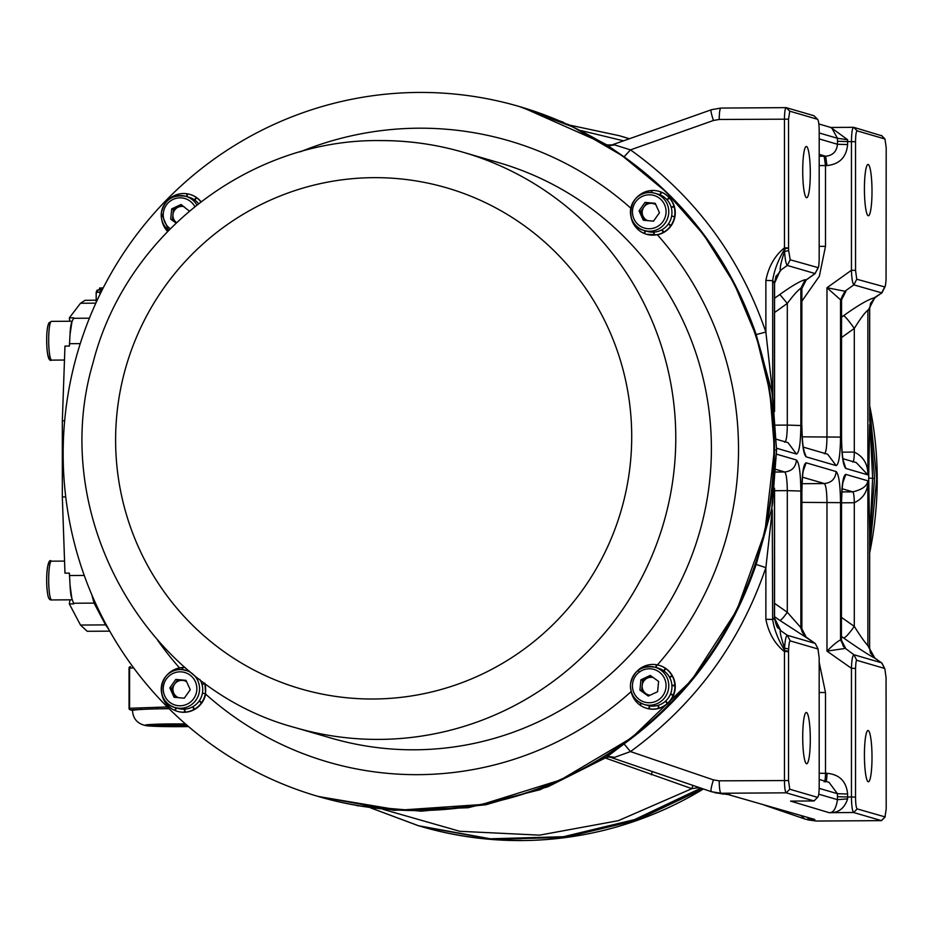 <?xml version="1.0" encoding="UTF-8"?>
<svg xmlns="http://www.w3.org/2000/svg" width="933" height="933" viewBox="0 0 933 933"><rect width="100%" height="100%" fill="white"/><g stroke="black" fill="none" stroke-linecap="round" stroke-linejoin="round"><path stroke-width="1.4" d="M655.386 203.674L651.875 203.359A8.98 8.864 -73.7 0 0 647.747 220.643M651.456 192.595A19.383 19.15 106.3 0 1 655.036 193.271L651.444 192.595C629.18 189.317 622.264 225.366 644.178 230.486L647.35 231.407A19.383 19.15 -73.7 0 0 671.597 216.374A19.383 19.15 -73.7 0 0 658.22 194.204L655.036 193.271A19.383 19.15 106.3 0 1 647.759 231.162A19.383 19.15 106.3 0 1 630.79 208.304A19.383 19.15 106.3 0 1 651.456 192.595L651.899 190.484A22.369 22.1 106.3 0 1 661.042 192.023L661.579 192.245A22.369 22.1 106.3 0 1 669.124 197.633L669.509 198.076A22.369 22.1 106.3 0 1 673.976 206.263L674.139 206.834A22.369 22.1 106.3 0 1 674.629 216.176L674.524 216.759A22.369 22.1 106.3 0 1 670.955 225.424L670.617 225.914A22.369 22.1 106.3 0 1 663.678 232.177L663.165 232.469A22.369 22.1 106.3 0 1 654.255 235.093L653.66 235.128A22.369 22.1 106.3 0 1 644.528 233.588L645.601 230.894M659.456 212.712L653.497 221.168L643.303 220.235L639.058 210.846L645.018 202.379L655.211 203.312L659.456 212.712M644.901 220.386L640.819 211.359L639.058 210.846M640.819 211.359L646.779 202.893L645.018 202.379M655.864 204.747A8.98 8.864 -73.7 0 0 651.875 203.359L646.779 202.893M652.645 221.098A8.98 8.864 -73.7 0 0 653.765 220.794M653.217 677.556A8.98 8.864 -73.7 0 0 642.184 685.452L641.694 690.607L639.933 690.093L648.272 696.065L657.602 691.715L658.593 681.405L650.243 675.434L640.913 679.784L639.933 690.093M647.35 705.383A19.383 19.15 -73.7 0 0 671.865 688.519A19.383 19.15 -73.7 0 0 658.22 668.168L655.036 667.247A19.383 19.15 106.3 0 1 668.693 687.598A19.383 19.15 106.3 0 1 644.178 704.462A19.383 19.15 106.3 0 1 630.533 684.111A19.383 19.15 106.3 0 1 655.036 667.247C641.706 665.194 633.519 670.815 630.498 684.099C630.23 694.199 634.79 700.986 644.178 704.462L647.35 705.383M648.901 695.761L641.694 690.607M640.913 679.784L642.674 680.297L642.184 685.452A8.98 8.864 -73.7 0 0 650.138 695.19M642.674 680.297L651.374 676.25M182.168 205.33L173.468 209.389L172.967 214.543A8.98 8.864 -73.7 0 0 176.512 222.579L170.716 219.185L176.057 223.01M198.496 203.616A19.383 19.15 -73.7 0 0 189.002 197.26L185.83 196.327A19.383 19.15 106.3 0 1 196.863 204.91M173.468 209.389L171.707 208.875L181.037 204.525L189.317 211.091M171.707 208.875L170.716 219.185M183.999 206.648A8.98 8.864 -73.7 0 0 172.967 214.543L172.477 219.698M186.647 681.778A8.98 8.864 -73.7 0 0 182.658 680.39L175.801 679.411L169.841 687.878L174.086 697.266L184.291 698.199L190.25 689.744L186.005 680.344L175.801 679.411M183.439 698.129A8.98 8.864 -73.7 0 0 184.547 697.837M189.831 671.492A19.383 19.15 -73.7 0 0 189.002 671.235L182.238 669.626C159.963 666.349 153.047 702.397 174.961 707.517A19.383 19.15 106.3 0 1 182.227 669.626A19.383 19.15 106.3 0 1 199.219 692.484A19.383 19.15 106.3 0 1 174.961 707.517L178.145 708.439A19.383 19.15 -73.7 0 0 199.802 679.422M186.168 680.705L182.658 680.39A8.98 8.864 -73.7 0 0 174.588 684.157L171.602 688.391L169.841 687.878M171.602 688.391L173.725 693.091A8.98 8.864 -73.7 0 1 174.588 684.157L177.562 679.924M178.53 697.674A8.98 8.864 -73.7 0 1 173.725 693.091L175.684 697.418M169.06 708.707A43.979 1.924 180 0 0 157.817 708.858A43.979 1.924 180 0 0 141.886 709.418A43.979 1.924 180 0 0 132.661 710.433A43.979 1.924 180 0 0 132.509 710.596C133.034 718.842 137.536 723.856 146.003 725.641A31.559 1.376 0 0 1 171.824 723.926A31.559 1.376 0 0 1 185.492 723.973M140.965 707.879A1.493 0.933 88 0 0 141.886 709.418L130.515 709.815A1.493 0.933 88 0 1 129.594 708.275L129.046 668.11A1.493 1.493 0 0 1 130.468 666.617L130.515 666.617A1.493 0.933 88 0 0 129.594 668.051L129.594 708.275L156.884 707.319A1.493 0.933 88 0 0 157.817 708.858L168.826 708.485M132.556 710.701L132.253 710.375A1.493 1.469 -73.7 0 0 132.661 710.433L130.515 709.815A1.493 1.469 -73.7 0 1 129.046 708.334L129.046 668.11A1.493 1.469 -73.7 0 1 130.398 666.617M637.997 670.5L638.627 671.142L638.312 669.976A22.369 22.1 106.3 0 1 646.441 665.416L647.012 665.252A22.369 22.1 106.3 0 1 656.261 664.693L656.844 664.786A22.369 22.1 106.3 0 1 665.392 668.343L665.87 668.681A22.369 22.1 106.3 0 1 672.028 675.644L672.32 676.157A22.369 22.1 106.3 0 1 674.851 685.149L674.886 685.743A22.369 22.1 106.3 0 1 673.299 694.98L673.078 695.528A22.369 22.1 106.3 0 1 667.69 703.19L667.247 703.587A22.369 22.1 106.3 0 1 659.13 708.135L658.558 708.31A22.369 22.1 106.3 0 1 649.31 708.87L648.727 708.765A22.369 22.1 106.3 0 1 640.166 705.22L641.403 703.412M659.223 665.357A22.369 22.1 106.3 0 1 659.398 665.416A22.369 22.1 106.3 0 1 665.754 668.448L666.232 668.786A22.369 22.1 106.3 0 1 672.378 675.749L672.67 676.262A22.369 22.1 106.3 0 1 675.212 685.254L675.235 685.848A22.369 22.1 106.3 0 1 673.661 695.085L673.428 695.633A22.369 22.1 106.3 0 1 668.04 703.284L667.608 703.692A22.369 22.1 106.3 0 1 659.479 708.24L658.908 708.415A22.369 22.1 106.3 0 1 649.66 708.963L649.076 708.87A22.369 22.1 106.3 0 1 646.872 708.345A22.369 22.1 106.3 0 1 646.697 708.299M640.26 705.243L639.688 704.87A22.369 22.1 106.3 0 1 633.53 697.907L634.218 697.511M633.624 697.942L633.25 697.394A22.369 22.1 106.3 0 1 630.953 690.513M637.262 227.302L636.049 227.524A22.369 22.1 106.3 0 1 631.594 219.348L631.828 219.278M631.676 219.372L631.431 218.777A22.369 22.1 106.3 0 1 630.953 216.538M636.388 197.913A22.369 22.1 106.3 0 1 641.881 193.434L642.405 193.143A22.369 22.1 106.3 0 1 651.316 190.519M659.223 191.393A22.369 22.1 106.3 0 1 661.392 192.128L661.929 192.35A22.369 22.1 106.3 0 1 669.474 197.738L669.871 198.181A22.369 22.1 106.3 0 1 674.326 206.368L674.489 206.939A22.369 22.1 106.3 0 1 674.979 216.281L674.979 216.281M644.621 233.612L643.992 233.367A22.369 22.1 106.3 0 1 638.055 229.565A313.138 309.406 106.3 0 0 636.458 227.967L637.507 226.987M646.522 234.276L657.403 234.801A323.541 319.681 106.3 0 1 657.438 664.902M674.897 216.258L674.874 216.864A22.369 22.1 106.3 0 1 671.305 225.529L670.967 226.019A22.369 22.1 106.3 0 1 664.039 232.282L663.515 232.574A22.369 22.1 106.3 0 1 657.403 234.801M631.151 691.586A323.541 319.681 106.3 0 1 418.532 774.658A323.541 319.681 106.3 0 1 205.622 694.117L204.887 683.213M204.689 683.073A22.369 22.1 106.3 0 1 204.759 683.294L204.922 683.866A22.369 22.1 106.3 0 1 205.412 693.207L205.318 693.79A22.369 22.1 106.3 0 1 201.738 702.456L201.4 702.946A22.369 22.1 106.3 0 1 194.472 709.208L193.947 709.5A22.369 22.1 106.3 0 1 185.037 712.124L184.454 712.159A22.369 22.1 106.3 0 1 175.322 710.619L176.384 707.925M175.404 710.643L174.774 710.398A22.369 22.1 106.3 0 1 167.229 704.998L168.302 704.018M167.322 705.033L166.844 704.555A22.369 22.1 106.3 0 1 162.377 696.38L162.61 696.31M205.622 694.117A22.369 22.1 106.3 0 1 202.088 702.561L201.75 703.05A22.369 22.1 106.3 0 1 194.822 709.313L194.309 709.605A22.369 22.1 106.3 0 1 185.387 712.229L184.804 712.264A22.369 22.1 106.3 0 1 177.655 711.413A22.369 22.1 106.3 0 1 177.48 711.354M162.47 696.403L162.214 695.808A22.369 22.1 106.3 0 1 161.736 693.569M167.17 674.944A22.369 22.1 106.3 0 1 172.675 670.465L173.188 670.174A22.369 22.1 106.3 0 1 182.098 667.55L182.693 667.515A22.369 22.1 106.3 0 1 185.177 667.538M167.59 231.419A22.369 22.1 106.3 0 1 164.325 226.999L165.013 226.602M164.406 227.022L164.045 226.474A22.369 22.1 106.3 0 1 161.736 219.593M167.17 200.968A22.369 22.1 106.3 0 1 168.663 199.452L169.106 199.056A22.369 22.1 106.3 0 1 177.223 194.496L177.795 194.332A22.369 22.1 106.3 0 1 187.055 193.772L187.626 193.877A22.369 22.1 106.3 0 1 196.187 197.423L196.665 197.773A22.369 22.1 106.3 0 1 200.852 201.796M190.017 194.449A22.369 22.1 106.3 0 1 196.536 197.528L197.015 197.878A22.369 22.1 106.3 0 1 201.015 201.668M418.532 92.437A359.322 355.041 106.3 0 1 519.203 106.49A359.322 355.041 106.3 0 1 770.25 500.508A359.322 355.041 106.3 0 1 418.532 810.404A359.322 355.041 106.3 0 1 317.861 796.35A359.322 355.041 106.3 0 1 66.814 402.345A359.322 355.041 106.3 0 1 418.532 92.437M519.203 106.49L519.728 106.642A359.322 355.041 106.3 0 1 770.775 500.659A359.322 355.041 106.3 0 1 419.057 810.555A359.322 355.041 106.3 0 1 318.386 796.514L399.522 810.147L481.72 804.526L560.546 779.965L631.781 737.758L691.598 680.192L736.79 610.31L764.897 531.938L774.437 449.263L769.877 391.942L756.301 336.16L734.061 283.34L703.727 234.824L666.069 191.871L622.089 155.624L572.885 126.97L519.366 106.537M637.88 670.384A313.138 309.406 106.3 0 1 636.598 671.69M196.665 197.773L194.764 200.07M196.268 197.446L194.531 199.907L196.187 197.423M187.626 193.877L186.938 196.653M186.612 196.56L187.055 193.772M177.795 194.332L178.075 195.732M177.608 195.79L177.223 194.496M164.045 226.474L164.698 226.171M187.136 193.796L186.647 196.571M177.317 194.531L177.667 195.778M182.693 667.515L182.635 669.661M182.238 669.626L182.098 667.55M173.188 670.174L173.503 670.874M173.013 671.072L172.675 670.465M166.844 704.555L167.94 703.715M174.774 710.398L176.069 707.832M184.454 712.159L184.524 709.173M184.839 709.15L185.037 712.124M193.947 709.5L192.734 706.782M193.014 706.619L194.472 709.208M201.4 702.946L199.137 701.045M199.324 700.776L201.738 702.456M205.318 693.79L202.449 693.079M204.922 683.866L202.029 684.472M204.852 683.318L201.936 684.181L204.759 683.294M182.192 667.573L182.285 669.626M643.992 233.367L645.274 230.801M653.66 235.128L653.73 232.142M654.056 232.119L654.255 235.093M663.165 232.469L661.952 229.751M662.232 229.588L663.678 232.177M670.617 225.914L668.343 224.013M668.529 223.745L670.955 225.424M674.524 216.759L671.667 216.048M674.139 206.834L671.235 207.441M674.058 206.286L671.154 207.149L673.976 206.263M669.509 198.076L667.165 199.907M666.943 199.662L669.124 197.633M661.579 192.245L660.237 194.915M659.934 194.787L661.042 192.023M651.899 190.484L651.852 192.63M642.405 193.143L642.72 193.842M642.231 194.041L641.881 193.434M636.049 227.524L637.146 226.684M669.206 197.668L666.967 199.685M661.124 192.046L659.969 194.81M651.409 190.542L651.502 192.595M633.25 697.394L633.915 697.091M639.688 704.87L641.041 703.225M648.727 708.765L649.45 705.873M649.765 705.919L649.31 708.87M658.558 708.31L657.975 705.383M658.278 705.29L659.13 708.135M667.247 703.587L665.462 701.219M665.707 700.998L667.69 703.19M673.078 695.528L670.442 694.187M670.57 693.884L673.299 694.98M674.886 685.743L671.935 685.697M671.912 685.37L674.851 685.149M672.32 676.157L669.626 677.416M672.122 675.667L669.474 677.148L672.028 675.644M665.87 668.681L663.981 670.99M665.486 668.366L663.736 670.815L665.392 668.343M656.844 664.786L656.144 667.573M655.829 667.468L656.261 664.693M647.012 665.252L647.292 666.64M646.826 666.71L646.441 665.416M656.354 664.716L655.864 667.48M646.534 665.439L646.884 666.698M674.944 685.172L671.912 685.382M420.235 826.241A359.322 355.041 -73.7 0 0 420.643 826.358L421.168 826.51A359.322 355.041 -73.7 0 0 521.839 840.563A359.322 355.041 -73.7 0 0 703.412 788.98M869.684 552.826A359.322 355.041 -73.7 0 0 869.684 405.797M629.402 138.737L621.973 136.486A359.322 355.041 -73.7 0 1 629.402 138.737A359.322 355.041 -73.7 0 0 622.521 136.65L621.984 136.486A359.322 355.041 -73.7 0 0 621.273 136.276M702.911 788.817L636.633 820.224L565.491 837.333L492.437 839.408L420.643 826.358A359.322 355.041 -73.7 0 0 521.314 840.4M71.864 598.508A19.383 2.857 -90.4 0 1 71.071 595.452A19.383 2.857 -90.4 0 1 70.045 585.294L71.864 598.508L73.754 603.908L69.334 603.931L69.975 599.814M692.939 785.411L691.866 788.665L605.354 758.016L624.06 743.916C686.84 698.117 730.877 638.289 756.173 564.442L771.754 508.543L772.804 501.732M806.509 712.497A25.646 3.79 89.6 0 0 806.345 712.474A25.646 3.79 89.6 0 0 802.718 737.571A25.646 3.79 89.6 0 0 806.509 763.742A25.646 3.79 89.6 0 0 806.672 763.765A25.646 3.79 89.6 0 0 810.299 738.656A25.646 3.79 89.6 0 0 806.509 712.497M868.215 730.504A25.646 3.79 89.6 0 0 868.052 730.481A25.646 3.79 89.6 0 0 864.425 755.59A25.646 3.79 89.6 0 0 868.215 781.749A25.646 3.79 89.6 0 0 868.378 781.772A25.646 3.79 89.6 0 0 872.005 756.663A25.646 3.79 89.6 0 0 868.215 730.504M868.215 164.476A25.646 3.79 89.6 0 0 868.052 164.453A25.646 3.79 89.6 0 0 864.425 189.551A25.646 3.79 89.6 0 0 868.215 215.721A25.646 3.79 89.6 0 0 868.378 215.745A25.646 3.79 89.6 0 0 872.005 190.635A25.646 3.79 89.6 0 0 868.215 164.476M806.509 146.469A25.646 3.79 89.6 0 0 806.345 146.446A25.646 3.79 89.6 0 0 802.718 171.544A25.646 3.79 89.6 0 0 806.509 197.703A25.646 3.79 89.6 0 0 806.672 197.726A25.646 3.79 89.6 0 0 810.299 172.628A25.646 3.79 89.6 0 0 806.509 146.469M99.598 289.335L99.563 288.017L103.225 287.889M869.684 418.217L869.626 308.94L868.296 310.234L874.594 297.989L881.627 292.974L884.519 287.329C885.219 287.294 885.732 284.565 886.058 279.13L886.198 147.682L884.962 138.982L857.194 130.877C856.179 131.25 855.619 134.853 855.526 141.699L855.549 270.395L856.751 279.224L884.939 286.979L881.883 292.927L874.151 297.86C868.052 299.516 857.882 305.441 843.642 315.657C845.485 316.765 849.03 321.022 854.301 328.439L854.301 452.085C863.433 456.54 867.947 464.133 867.865 474.874L845.823 468.436C843.14 465.894 841.683 455.526 841.414 437.355L841.543 300.356M772.722 397.528L771.754 391.265L756.173 334.585L765.876 332.055C739.962 256.703 694.828 195.977 630.486 149.875L624.06 156.826L606.345 144.592M317.861 796.35L393.959 810.299L468.016 807.733L540.032 789.715L606.882 757.036L614.672 757.293L630.486 751.578L624.06 743.916M723.332 794.158L711.354 791.697L720.964 793.26C719.891 792.234 719.308 788.093 719.203 780.828L713.442 779.895C711.214 786.776 710.526 790.717 711.366 791.697L608.293 756.523L609.179 756.78L606.112 757.549L548.044 786.706L485.778 804.771L421.354 811.174L356.931 805.68M563.287 122.246L522.422 107.435L606.882 144.93L614.672 144.918L630.486 149.875L713.442 120.474L719.203 119.471C719.308 112.263 719.891 108.461 720.964 108.065L786.064 107.645M772.279 394.286L776.583 449.904L772.326 505.289M608.129 756.465L614.672 757.293M713.442 120.474C711.214 113.686 710.526 110.106 711.366 109.756L610.124 145.571M610.252 145.525L614.672 144.918M728.043 794.531L814.789 819.477L728.125 794.543L714.83 792.735M789.061 812.351L789.33 813.669L805.622 819.244L812.958 820.107L807.442 817.716M790.799 801.109L814.089 800.946L817.53 797.342C818.544 796.969 819.104 793.353 819.197 786.507L819.174 657.812L817.973 648.995L790.204 640.889C789.505 640.924 788.991 643.653 788.665 649.088L788.525 651.211L784.863 650.698L784.466 651.619L784.455 780.408C784.56 787.674 785.154 791.814 786.216 792.828L720.964 793.26L730.166 794.776M819.174 788.362L837.449 793.691L837.449 796.677L847.619 797.004L847.63 798.87C844.458 808.479 838.312 813.086 829.18 812.678C833.321 812.981 836.085 808.643 837.472 799.663L818.742 794.193M804.456 818.871L801.47 815.967M805.622 819.244L764.209 805.097M818.836 123.961L831.595 127.681L837.472 138.294L819.197 132.964M842.942 458.698L856.249 462.57L867.865 474.874L867.865 310.106C864.506 313.056 859.981 319.168 854.301 328.439L841.543 337.548M842.149 452.167L854.301 452.085C854.208 458.395 853.695 461.718 852.762 462.068M869.824 419.885L872.635 478.361L874.594 478.489L869.824 419.885M869.684 538.912L872.635 478.361L868.693 478.093L869.626 424.69L870.431 426.054M841.893 491.924L852.762 491.854C862.197 489.638 867.224 485.965 867.865 480.822C867.958 491.05 863.433 498.35 854.301 502.735L841.543 502.817M842.137 488.752L852.762 491.854C853.695 492.752 854.208 496.379 854.301 502.735L854.301 626.381C859.981 635.501 864.494 641.904 867.865 645.589L874.851 658.057M841.543 617.436L854.301 626.381C849.03 633.787 845.485 637.659 843.642 637.997C857.882 647.992 868.052 654.581 874.151 657.753L867.865 645.589L867.865 480.822L845.823 474.396L843.059 482.081M842.767 481.836L843.42 480.647C842.522 482.536 841.893 489.977 841.543 502.98L841.414 640.201L841.414 502.899C841.683 484.88 843.14 475.375 845.823 474.396M801.879 502.374L840.54 502.642L840.54 639.945C837.682 641.216 833.169 644.948 826.976 651.129L826.976 502.211C826.813 491.306 825.938 485.09 824.329 483.562L802.473 477.183M843.864 646.581L845.823 648.715L841.414 640.201L840.54 639.945L844.936 648.458L826.976 651.129L851.456 668.296C851.701 660.226 852.505 655.701 853.858 654.709L881.627 662.815L874.151 657.753M774.553 603.336L787.3 612.281L801.75 628.62L806.24 637.204C802.508 633.274 801.062 630.498 801.879 628.83L801.879 491.399C802.228 478.349 802.858 470.908 803.756 469.066L803.103 470.255M801.879 491.399L801.879 628.83M787.3 612.281C783.615 617.459 781.131 620.177 779.848 620.41L805.272 636.877L800.864 628.364L800.864 491.061L787.3 490.63L787.3 612.281M778.017 627.641L780.711 630.475L774.553 618.194C776.046 625.04 777.364 628.364 778.495 628.154L777.306 627.139M772.734 397.54L772.652 280.646C774.192 270.29 778.262 259.654 784.863 248.749L784.571 251.374L788.665 250.709L790.204 259.794L818.276 267.666L815.069 273.544L787.3 265.438C785.994 264.132 785.085 259.444 784.571 251.374C781.294 261.158 779.86 267.514 780.268 270.465L774.553 283.166M803.336 449.146L806.159 456.855C803.476 454.313 802.007 443.956 801.75 425.786L801.75 288.484L806.24 279.958L801.879 288.425L800.864 288.227C797.797 290.303 793.283 295.364 787.3 303.435L779.848 294.478C791.884 285.871 800.351 280.938 805.272 279.655L800.864 288.227L800.864 425.53C800.607 443.548 799.138 453.041 796.455 454.033L776.571 448.225M881.883 292.927L853.858 284.868L844.936 291.236L826.976 287.737L840.54 299.808L844.936 291.236L845.823 291.493L841.414 300.064L840.54 299.808L840.54 437.099C840.271 455.117 838.802 464.622 836.131 465.602L806.159 456.855M847.63 798.87L837.472 799.663L837.449 796.677M790.578 801.109L829.18 812.678L853.66 812.515C852.319 811.244 851.584 806.065 851.456 796.98L847.619 797.004L847.619 794.018C846.394 781.364 839.513 774.46 826.976 773.305L825.495 773.317L825.495 692.508L819.197 662.43M837.449 141.268L847.619 141.594L847.63 139.74L837.472 138.294L837.449 144.253L819.197 138.924M847.63 139.74L830.871 127.471M869.684 550.062L876.693 479.084L869.684 408.234M651.269 774.74L652.319 771.544M699.214 787.557L691.866 788.665L618.299 820.678L539.589 835.14L459.782 831.291L383.02 809.343M101.126 614.94L94.023 602.461L91.982 595.184M870.431 530.877L869.626 532.032L868.693 478.093M772.699 397.05L776.536 449.869L775.545 450.021L776.536 449.869L771.754 508.543L772.244 510.094L765.876 567.626L756.173 564.442M780.711 630.475L780.268 630.346C779.86 632.516 781.294 638.44 784.571 648.108L784.863 650.698C778.262 640.003 774.192 629.588 772.652 619.477L772.244 510.094M772.244 389.901L765.876 332.055L765.876 280.425L772.652 280.646L774.425 282.839L774.425 410.403M788.665 649.088L784.571 648.108C785.085 640.201 785.994 635.921 787.3 635.28L815.069 643.385L805.272 636.877M815.372 643.712L818.194 649.24L815.372 643.712M805.272 279.655L806.147 279.912L815.069 273.544L817.973 267.899C818.568 267.888 818.964 265.182 819.174 259.782L819.197 131.11C819.104 124.206 818.544 120.264 817.53 119.296L789.761 111.19L786.146 107.633L720.964 108.065M813.984 115.739L817.705 119.412L813.984 115.739L786.216 107.645C785.154 108.03 784.56 111.832 784.455 119.039L784.466 247.816L788.548 247.98M870.302 652.622L869.684 647.817L870.349 652.808L874.711 657.94L882.012 663.235L884.834 668.763L886.058 677.51L886.198 809.039L884.962 817.016L881.428 820.62L853.66 812.515L857.194 808.923L885.195 816.935L881.498 820.632L816.165 821.04L805.599 819.232M813.984 800.934L786.216 792.828L789.761 789.236L817.53 797.342L813.984 800.934M881.732 662.862L884.519 668.413L856.751 660.307C856.156 660.331 855.759 663.036 855.549 668.436L851.456 668.296L851.456 796.98L855.526 797.109C855.619 804.013 856.179 807.943 857.194 808.923M830.043 127.459L853.66 127.32C852.319 127.809 851.584 132.568 851.456 141.571L851.456 270.255C851.701 278.337 852.505 283.2 853.858 284.868L856.751 279.224M857.194 130.877L853.66 127.32L881.79 135.786M874.594 478.489L869.824 537.163L869.626 532.032L869.626 647.782L868.296 645.718M855.549 668.436L855.526 797.109M869.684 536.032L869.626 647.852M774.425 489.417L774.425 618.322L772.652 619.477L765.876 619.255L765.876 567.626C739.962 643.315 694.828 704.637 630.486 751.578L713.442 779.895M719.203 780.828L788.525 780.536L789.761 789.236M788.525 651.211L784.466 651.619C774.798 643.898 768.605 633.11 765.876 619.255M788.525 780.536L788.537 651.735M789.761 111.19L788.525 119.167L788.56 247.956L784.863 248.749L784.466 247.816C774.798 255.665 768.594 266.535 765.876 280.425M788.665 250.709L788.525 248.505M874.944 297.872L870.547 303.283L869.626 309.021M855.549 270.395L851.456 270.255L826.976 287.737L826.976 436.667C826.813 447.478 825.938 453.181 824.329 453.765M881.603 135.542L884.962 138.982L881.428 135.425M69.812 321.232L69.334 317.861L80.495 303.26L85.055 300.309L96.157 300.228M109.756 631.151L87.212 631.291L80.495 625.052L69.334 603.931M70.045 585.294L69.392 573.142L64.972 573.165L62.324 496.927L62.324 420.771L64.972 346.073L69.392 346.05L70.022 334.422A19.383 2.857 -90.4 0 1 71.946 321.838L70.022 334.422M69.334 317.861L73.754 317.826L71.946 321.838M108.823 629.507L105.569 624.888L94.046 603.103L91.831 594.834M647.63 228.69A16.992 16.794 -73.7 0 0 665.987 213.307A16.992 16.794 -73.7 0 0 650.884 194.869A16.992 16.794 -73.7 0 0 632.527 210.252A16.992 16.794 -73.7 0 0 647.63 228.69M632.527 684.216A16.992 16.794 -73.7 0 0 647.63 702.666A16.992 16.794 -73.7 0 0 665.987 687.283A16.992 16.794 -73.7 0 0 650.884 668.833A16.992 16.794 -73.7 0 0 632.527 684.216M161.316 213.191A19.383 19.15 106.3 0 1 185.83 196.327C172.488 194.274 164.313 199.895 161.292 213.179L168.651 230.323A19.383 19.15 106.3 0 1 161.316 213.191M194.787 206.566A16.992 16.794 -73.7 0 0 163.31 213.307A16.992 16.794 -73.7 0 0 170.249 228.702M181.667 671.9A16.992 16.794 -73.7 0 0 163.31 687.283A16.992 16.794 -73.7 0 0 178.425 705.721A16.992 16.794 -73.7 0 0 196.781 690.338A16.992 16.794 -73.7 0 0 181.667 671.9M181.107 726.655A31.559 1.376 0 0 1 146.003 725.641L188.513 726.574A31.559 1.376 0 0 1 181.154 726.655M151.193 724.509A29.821 1.306 180 0 0 180.897 725.104A29.821 1.306 180 0 0 186.728 725.046M156.884 707.319L167.299 706.957M133.664 667.911L129.022 668.098M373.655 177.655A260.925 257.811 106.3 0 1 631.711 436.644A260.925 257.811 106.3 0 1 373.655 699.004A260.925 257.811 106.3 0 1 115.61 440.014A260.925 257.811 106.3 0 1 373.655 177.655M379.393 140.603A299.68 296.111 106.3 0 1 463.351 152.312A299.68 296.111 106.3 0 1 672.728 480.938A299.68 296.111 106.3 0 1 379.393 739.403A299.68 296.111 106.3 0 1 295.423 727.682L331.04 738.073A299.68 296.111 106.3 0 0 414.998 749.794A299.68 296.111 106.3 0 0 708.345 491.329A299.68 296.111 106.3 0 0 498.968 162.715L463.351 152.312C435.863 144.312 407.791 140.393 379.136 140.568C248.749 139.297 125.29 235.326 93.055 362.75C48.096 514.025 144.148 687.621 295.423 727.682M179.521 667.9A323.541 319.681 106.3 0 1 157.7 640.365M300.286 151.834A323.541 319.681 106.3 0 1 418.532 128.194A323.541 319.681 106.3 0 1 630.79 208.164M49.834 595.592A19.383 2.857 89.6 0 0 51.677 599.942C49.601 600.269 48.283 598.356 47.7 594.181C45.297 580.851 47.303 556.5 51.42 561.176A19.383 2.857 89.6 0 0 48.808 574.075A19.383 2.857 89.6 0 0 49.834 595.592M51.42 321.36A19.383 2.857 89.6 0 0 50.732 321.932A19.383 2.857 89.6 0 0 48.714 343.099A19.383 2.857 89.6 0 0 51.677 360.126C49.437 361.479 47.91 358.062 47.093 349.887C46.207 337.268 46.767 328.323 48.773 323.04L51.42 321.36L72.121 321.22M102.105 287.889L102.105 289.312M756.173 334.585C730.877 261.065 686.84 201.808 624.06 156.826M522.422 107.435L519.739 106.642M711.343 791.685L609.016 756.768M814.789 819.477L812.958 820.107L816.317 821.04M802.042 483.702L824.329 483.562C831.49 482.804 835.432 478.804 836.131 471.562C838.802 474.116 840.271 484.472 840.54 502.642M776.046 469.462L784.665 471.981C786.262 473.509 787.149 479.725 787.3 490.63L774.553 490.711M776.559 454.173L796.455 459.992C795.756 467.235 791.825 471.223 784.665 471.981L775.906 472.04M780.711 270.593L776.198 276.541M784.665 442.195C786.262 441.601 787.149 435.898 787.3 425.086L800.864 425.53M775.731 425.156L787.3 425.086L787.3 303.435L774.553 312.543M840.54 437.099L802.205 436.831M842.569 295.994L845.823 291.493M94.023 602.461L95.563 603.313M94.874 603.313L93.207 598.018M764.22 805.097L789.318 813.658M623.512 140.825L581.119 130.585M99.971 294.373L99.971 292.181L101.056 292.169M96.204 302.339L96.204 292.402L99.971 292.181L100.414 289.323L102.49 289.312L99.155 289.405L96.157 292.367L96.157 302.444M841.543 317.15L843.642 315.657M700.928 788.14L634.627 819.582L563.45 836.714L490.373 838.802L418.544 825.74L370.564 807.85L417.949 825.565M619.302 135.705L569.818 125.15L619.302 135.705L629.308 138.772M843.642 637.997L841.543 636.528M819.197 692.496L825.495 692.508M819.197 773.294L825.495 773.317C825.425 778.717 824.982 781.574 824.177 781.866M847.619 794.018L837.449 793.691L829.005 782.32L819.197 779.463M825.647 781.854C826.451 781.562 826.895 778.705 826.976 773.305M779.848 620.41L774.553 616.701M774.553 298.257L779.848 294.478M826.976 165.561C839.513 164.243 846.394 157.245 847.619 144.58L837.449 144.253C836.749 151.496 832.819 155.484 825.647 156.243L826.976 165.561L819.197 165.561M819.197 246.359L825.495 246.382L825.495 165.573L824.177 156.254L825.647 156.243L819.197 154.365M801.879 301.172L819.337 276.226L825.495 246.382M105.662 624.13L106.514 624.982L105.662 624.13M847.619 144.58L847.619 141.594L855.526 141.699M819.197 156.184L824.177 156.254M856.751 660.307L853.858 654.709L845.823 648.715M803.395 470.5L806.159 462.815L836.131 471.562M801.75 491.318C802.007 473.299 803.476 463.806 806.159 462.815M796.455 459.992C799.138 462.535 800.607 472.891 800.864 491.061M776.419 439.28L788.012 442.662L796.455 454.033M801.75 425.786L801.879 288.437M836.131 465.602L827.676 454.243L803.278 447.117M843.059 461.03L843.735 462.208C842.499 458.406 841.776 450.149 841.543 437.437L841.414 437.355M845.823 468.436L843.479 461.31M868.296 310.234L874.151 297.86M773.982 618.194L780.268 630.346L787.3 635.28L790.204 640.889M773.982 282.711L780.268 270.465L787.3 265.438L790.204 259.794M719.203 119.471L788.525 119.167M830.953 127.471L853.462 127.32M62.324 496.927L65.73 496.904M62.324 420.771L64.657 420.76M95.831 303.155L80.495 303.26M80.495 625.052L105.569 624.888M94.046 603.103L73.404 603.243M69.474 575.533L84.25 575.439M73.404 318.293L89.393 318.188M80.25 343.624L69.474 343.694M49.892 357.246A16.992 2.507 -90.4 0 1 46.778 344.86A16.992 2.507 -90.4 0 1 48.481 324.264M47.688 593.761A16.992 2.507 -90.4 0 1 46.93 572.442A16.992 2.507 -90.4 0 1 49.857 564.407M146.154 724.906L185.539 724.008M132.253 710.375L130.095 709.756A1.493 1.493 0 0 1 129.022 708.322M72.179 599.802L51.677 599.942M99.563 288.017L99.563 289.335M610.112 145.583L606.613 144.755L567.649 124.171M841.543 640.108C842.546 644.785 843.432 647.07 844.213 646.966L843.28 646.172M775.766 276.611L776.944 275.398C776.408 275.025 775.603 277.591 774.553 283.119L774.553 411.605M841.543 437.437L841.543 300.309L843.094 295.143L842.196 296.076M621.973 136.486L619.885 135.88M420.643 826.358L418.544 825.74M107.132 626.836L94.116 602.881L91.947 595.091M100.391 289.323L97.055 290.245L96.157 292.367M107.085 626.335L108.473 628.865M774.553 488.216L774.553 618.194M803.395 449.461L804.059 450.639C802.835 446.825 802.1 438.568 801.879 425.856M711.226 109.744L720.894 108.053M790.566 801.109L814.089 800.946M806.217 637.157L815.15 643.42M806.24 279.958L815.279 273.509M881.498 820.632L816.247 821.052L807.815 819.874M870.536 303.307L869.684 308.986L869.684 420.771M788.315 651.759L787.102 651.712M785.831 247.863L788.525 248.306M64.482 360.033L51.677 360.126M64.552 561.095L51.42 561.176"/></g></svg>
